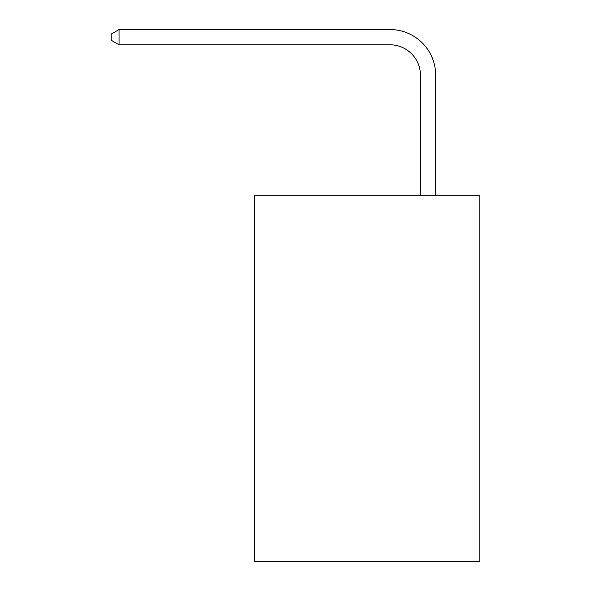 <?xml version="1.0" encoding="UTF-8"?>
<svg xmlns="http://www.w3.org/2000/svg" width="591" height="591" viewBox="0 0 591 591"><rect width="100%" height="100%" fill="white"/><g stroke="black" fill="none" stroke-linecap="round" stroke-linejoin="round"><path stroke-width="0.89" d="M479.87 195.754L479.87 561.45L254.359 561.45L254.359 195.754L479.87 195.754M420.445 195.754L420.445 75.264A30.473 30.473 0 0 0 389.971 44.79L119.057 44.79L111.13 40.218L111.13 34.123L119.057 29.55L389.971 29.55A45.714 45.714 0 0 1 435.685 75.264L435.685 195.754M420.445 75.264A30.473 30.473 0 0 0 389.971 44.79A30.473 30.473 0 0 1 420.445 75.264A30.473 30.473 0 0 0 389.971 44.79A30.473 30.473 0 0 1 420.445 75.264A30.473 30.473 0 0 0 389.971 44.79A30.473 30.473 0 0 1 420.445 75.264A30.473 30.473 0 0 0 389.971 44.79A30.473 30.473 0 0 1 420.445 75.264A30.473 30.473 0 0 0 389.971 44.79A30.473 30.473 0 0 1 420.445 75.264A30.473 30.473 0 0 0 389.971 44.79A30.473 30.473 0 0 1 420.445 75.264A30.473 30.473 0 0 0 389.971 44.79A30.473 30.473 0 0 1 420.445 75.264A30.473 30.473 0 0 0 389.971 44.79A30.473 30.473 0 0 1 420.445 75.264M119.057 29.55L389.971 29.55L119.057 29.55L389.971 29.55L119.057 29.55L389.971 29.55L119.057 29.55L389.971 29.55L119.057 29.55L389.971 29.55L119.057 29.55L389.971 29.55L119.057 29.55L389.971 29.55L119.057 29.55L389.971 29.55L119.057 29.55L119.057 44.79"/></g></svg>
